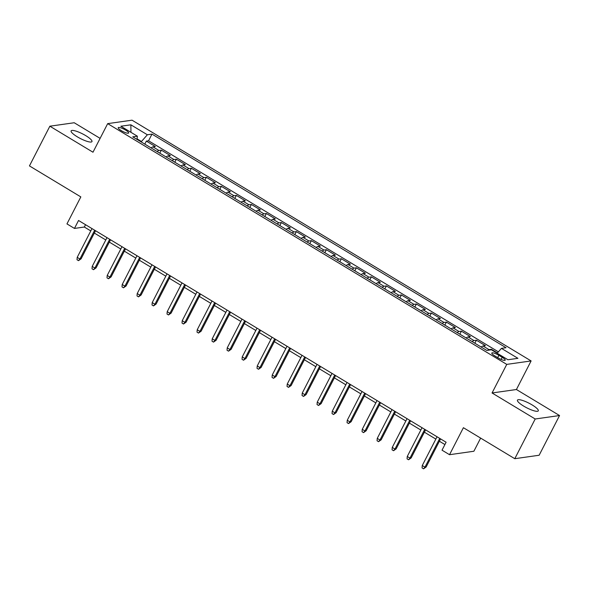 <?xml version="1.0" encoding="UTF-8"?>
<svg xmlns="http://www.w3.org/2000/svg" width="589" height="589" viewBox="0 0 589 589"><rect width="100%" height="100%" fill="white"/><g stroke="black" fill="none" stroke-linecap="round" stroke-linejoin="round"><path stroke-width="0.88" d="M77.328 136.832A11.714 2.57 27.2 0 0 91.958 141.596A11.714 2.57 27.2 0 0 85.751 135.639A11.714 2.57 27.2 0 0 71.122 130.883A11.714 2.57 27.2 0 0 77.328 136.832M523.658 406.093A11.714 2.57 27.2 0 0 538.287 410.857A11.714 2.57 27.2 0 0 532.081 404.901A11.714 2.57 27.2 0 0 517.451 400.145A11.714 2.57 27.2 0 0 523.658 406.093M121.327 130.64A5.861 1.288 27.2 0 0 128.645 133.018A5.861 1.288 27.2 0 0 125.545 130.044A5.861 1.288 27.2 0 0 118.227 127.658A5.861 1.288 27.2 0 0 121.327 130.64M100.108 138.363L74.214 122.748L49.859 126.201L29.45 165.907L80.833 196.903L66.955 223.901L74.457 228.429L84.337 227.03L90.787 230.925M531.109 360.932L132.039 120.178L107.684 123.631L506.754 364.385L531.109 360.932L516.42 389.52L492.058 392.973L535.195 418.993L559.55 415.539L516.42 389.52M559.55 415.539L539.141 455.245L514.786 458.698L463.403 427.702L449.525 454.701L473.88 451.248L480.639 438.098M535.195 418.993L514.786 458.698M497.447 352.914L491.403 349.27L491.116 349.829M481.213 347.061A7.318 2.12 -58.9 0 1 483.002 345.993L485.402 345.647L476.398 340.221L474.852 343.225M466.208 338.012A7.318 2.12 121.1 0 1 467.997 336.937L470.397 336.599L461.401 331.165L459.854 334.177M451.203 328.957A7.318 2.12 121.1 0 1 452.993 327.889L455.4 327.55L446.396 322.117L444.85 325.128M436.199 319.908A7.318 2.12 121.1 0 1 437.995 318.84L440.395 318.494L431.391 313.068L429.845 316.072M421.201 310.859A7.318 2.12 121.1 0 1 422.99 309.785L425.391 309.446L416.394 304.012L414.847 307.024M406.196 301.804A7.318 2.12 121.1 0 1 407.986 300.736L410.386 300.397L401.389 294.964L399.843 297.975M391.192 292.755A7.318 2.12 121.1 0 1 392.981 291.688L395.388 291.341L386.384 285.915L384.838 288.919M376.194 283.707A7.318 2.12 121.1 0 1 377.983 282.632L380.384 282.293L371.379 276.867L369.833 279.871M361.19 274.651A7.318 2.12 121.1 0 1 362.979 273.583L365.379 273.244L356.382 267.811L354.836 270.822M346.185 265.602A7.318 2.12 121.1 0 1 347.974 264.535L350.381 264.189L341.377 258.762L339.831 261.766M331.18 256.554A7.318 2.12 121.1 0 1 332.976 255.479L335.377 255.14L326.372 249.714L324.826 252.718M316.183 247.498A7.318 2.12 121.1 0 1 317.972 246.43L320.372 246.092L311.375 240.658L309.829 243.669M301.178 238.449A7.318 2.12 121.1 0 1 302.967 237.382L305.367 237.043L296.37 231.61L294.824 234.613M286.173 229.401A7.318 2.12 121.1 0 1 287.962 228.333L290.37 227.987L281.365 222.561L279.819 225.565M271.176 220.352A7.318 2.12 121.1 0 1 272.965 219.277L275.365 218.939L266.361 213.505L264.822 216.516M256.171 211.296A7.318 2.12 121.1 0 1 257.96 210.229L260.36 209.89L251.363 204.457L249.817 207.468M241.166 202.248A7.318 2.12 121.1 0 1 242.955 201.18L245.363 200.834L236.358 195.408L234.812 198.412M226.161 193.199A7.318 2.12 121.1 0 1 227.958 192.124L230.358 191.786L221.354 186.352L219.807 189.363M211.164 184.143A7.318 2.12 121.1 0 1 212.953 183.076L215.353 182.737L206.356 177.304L204.81 180.315M196.159 175.095A7.318 2.12 121.1 0 1 197.948 174.027L200.348 173.681L191.351 168.255L189.805 171.259M181.154 166.046A7.318 2.12 121.1 0 1 182.943 164.972L185.351 164.633L176.347 159.199L174.8 162.211M166.157 156.991A7.318 2.12 121.1 0 1 167.946 155.923L170.346 155.584L161.342 150.151L159.803 153.162M449.525 454.701L442.022 450.173L446.109 442.236L78.543 220.485L74.457 228.429M502.196 357.317L498.89 355.322A5.676 1.244 27.2 0 0 491.808 353.017A5.676 1.244 27.2 0 0 494.812 355.903L498.11 357.891A5.676 1.244 27.2 0 0 505.2 360.196A5.676 1.244 27.2 0 0 502.196 357.317L501.106 359.43M137.023 139.416L137.362 136.192L132.753 136.839L486.816 350.44L491.425 349.785L507.924 359.746L517.93 358.326L501.43 348.371L506.039 347.716L151.977 134.115L147.368 134.771L141.47 141.5L137.082 138.849M137.362 136.192L120.855 126.23L130.868 124.816L147.368 134.771M487.626 350.33A7.318 2.12 -58.9 0 1 489.003 349.608L491.403 349.27M498.39 351.839L148.546 140.786L146.344 141.102L144.798 144.106M151.152 147.942A7.318 2.12 121.1 0 1 152.941 146.875L155.341 146.528L146.344 141.102M157.153 151.564A7.318 2.12 -58.9 0 1 158.942 150.489L161.342 150.151M172.157 160.613A7.318 2.12 -58.9 0 1 173.946 159.545L176.347 159.199M187.155 169.661A7.318 2.12 -58.9 0 1 188.944 168.594L191.351 168.255M202.16 178.717A7.318 2.12 -58.9 0 1 203.949 177.642L206.356 177.304M217.164 187.766A7.318 2.12 -58.9 0 1 218.953 186.698L221.354 186.352M232.169 196.814A7.318 2.12 -58.9 0 1 233.958 195.747L236.358 195.408M247.166 205.87A7.318 2.12 -58.9 0 1 248.956 204.795L251.363 204.457M262.171 214.919A7.318 2.12 -58.9 0 1 263.96 213.851L266.361 213.505M277.176 223.967A7.318 2.12 -58.9 0 1 278.965 222.9L281.365 222.561M292.173 233.023A7.318 2.12 -58.9 0 1 293.963 231.948L296.37 231.61M307.178 242.072A7.318 2.12 -58.9 0 1 308.967 241.004L311.375 240.658M322.183 251.12A7.318 2.12 -58.9 0 1 323.972 250.053L326.372 249.714M337.188 260.169A7.318 2.12 -58.9 0 1 338.977 259.101L341.377 258.762M352.185 269.225A7.318 2.12 -58.9 0 1 353.974 268.15L356.382 267.811M367.19 278.273A7.318 2.12 -58.9 0 1 368.979 277.205L371.379 276.867M382.195 287.322A7.318 2.12 -58.9 0 1 383.984 286.254L386.384 285.915M397.192 296.377A7.318 2.12 -58.9 0 1 398.981 295.303L401.389 294.964M412.197 305.426A7.318 2.12 -58.9 0 1 413.986 304.358L416.394 304.012M427.202 314.474A7.318 2.12 -58.9 0 1 428.991 313.407L431.391 313.068M442.206 323.53A7.318 2.12 -58.9 0 1 443.996 322.455L446.396 322.117M457.204 332.579A7.318 2.12 -58.9 0 1 458.993 331.511L461.401 331.165M472.209 341.627A7.318 2.12 -58.9 0 1 473.998 340.56L476.398 340.221M492.058 392.973L506.754 364.385M49.859 126.201L92.988 152.22L107.684 123.631M94.328 233.06L105.792 239.973M109.333 242.108L120.797 249.022M124.331 251.157L135.794 258.078M139.335 260.213L150.799 267.126M154.34 269.261L165.803 276.175M169.337 278.31L180.801 285.231M184.342 287.366L195.806 294.279M199.347 296.414L210.81 303.328M214.352 305.463L225.815 312.384M229.349 314.519L240.813 321.432M244.354 323.567L255.817 330.481M259.359 332.616L270.822 339.536M274.356 341.672L285.82 348.585M289.361 350.72L300.824 357.633M304.366 359.769L315.829 366.682M319.363 368.817L330.827 375.738M334.368 377.873L345.831 384.786M349.373 386.921L360.836 393.835M364.377 395.97L375.841 402.891M379.375 405.026L390.838 411.939M394.38 414.074L405.843 420.988M409.384 423.123L420.848 430.044M424.382 432.179L435.845 439.092M439.387 441.227L444.909 444.555M141.235 141.956L141.47 141.5M85.53 224.703L84.337 227.03M497.153 353.245L501.43 348.371M148.546 140.786L151.977 134.115M130.868 124.816L130.942 132.319M439.747 438.393L424.964 467.158L426.149 466.989L423.565 468.822L424.964 467.158L422.261 465.531L437.045 436.766M426.149 466.989L440.579 438.901M423.565 468.822L422.063 467.916L422.261 465.531M424.743 429.344L409.959 458.109L411.144 457.94L408.56 459.773L409.959 458.109L407.257 456.475L422.041 427.717M411.144 457.94L425.582 429.852M408.56 459.773L407.065 458.868L407.257 456.475M409.738 420.296L394.961 449.054L396.139 448.884L393.562 450.718L394.961 449.054L392.259 447.426L407.036 418.669M396.139 448.884L410.577 420.804M393.562 450.718L392.06 449.812L392.259 447.426M394.733 411.24L379.957 440.005L381.142 439.836L378.558 441.669L379.957 440.005L377.254 438.378L392.038 409.613M381.142 439.836L395.572 411.748M378.558 441.669L377.056 440.763L377.254 438.378M379.736 402.191L364.952 430.957L366.137 430.787L363.553 432.62L364.952 430.957L362.25 429.322L377.034 400.564M366.137 430.787L380.575 402.699M363.553 432.62L362.051 431.715L362.25 429.322M364.731 393.143L349.947 421.901L351.132 421.731L348.555 423.565L349.947 421.901L347.252 420.274L362.029 391.516M351.132 421.731L365.57 393.651M348.555 423.565L347.054 422.666L347.252 420.274M349.726 384.094L334.95 412.852L336.135 412.683L333.551 414.516L334.95 412.852L332.248 411.225L347.031 382.46M336.135 412.683L350.565 384.595M333.551 414.516L332.049 413.611L332.248 411.225M334.729 375.038L319.945 403.804L321.13 403.634L318.546 405.468L319.945 403.804L317.243 402.169L332.027 373.411M321.13 403.634L335.568 375.546M318.546 405.468L317.044 404.562L317.243 402.169M319.724 365.99L304.94 394.748L306.125 394.586L303.541 396.419L304.94 394.748L302.238 393.121L317.022 364.363M306.125 394.586L320.563 366.498M303.541 396.419L302.047 395.514L302.238 393.121M304.719 356.941L289.943 385.699L291.128 385.53L288.544 387.363L289.943 385.699L287.241 384.072L302.017 355.307M291.128 385.53L305.558 357.442M288.544 387.363L287.042 386.458L287.241 384.072M289.714 347.885L274.938 376.651L276.123 376.481L273.539 378.315L274.938 376.651L272.236 375.016L287.02 346.258M276.123 376.481L290.554 348.393M273.539 378.315L272.037 377.409L272.236 375.016M274.717 338.837L259.933 367.595L261.118 367.433L258.534 369.266L259.933 367.595L257.231 365.968L272.015 337.21M261.118 367.433L275.556 339.345M258.534 369.266L257.032 368.361L257.231 365.968M259.712 329.788L244.928 358.546L246.114 358.377L243.537 360.21L244.928 358.546L242.234 356.919L257.01 328.154M246.114 358.377L260.552 330.289M243.537 360.21L242.035 359.305L242.234 356.919M244.707 320.733L229.931 349.498L231.116 349.329L228.532 351.162L229.931 349.498L227.229 347.871L242.013 319.105M231.116 349.329L245.547 321.241M228.532 351.162L227.03 350.256L227.229 347.871M229.71 311.684L214.926 340.442L216.111 340.28L213.527 342.113L214.926 340.442L212.224 338.815L227.008 310.057M216.111 340.28L230.549 312.192M213.527 342.113L212.025 341.208L212.224 338.815M214.705 302.636L199.921 331.393L201.107 331.224L198.522 333.057L199.921 331.393L197.227 329.766L212.003 301.001M201.107 331.224L215.545 303.136M198.522 333.057L197.028 332.152L197.227 329.766M199.7 293.58L184.924 322.345L186.109 322.176L183.525 324.009L184.924 322.345L182.222 320.718L196.998 291.953M186.109 322.176L200.54 294.088M183.525 324.009L182.023 323.103L182.222 320.718M184.696 284.531L169.919 313.296L171.105 313.127L168.52 314.96L169.919 313.296L167.217 311.662L182.001 282.904M171.105 313.127L185.535 285.039M168.52 314.96L167.018 314.055L167.217 311.662M169.698 275.483L154.914 304.241L156.1 304.071L153.515 305.905L154.914 304.241L152.212 302.613L166.996 273.856M156.1 304.071L170.538 275.991M153.515 305.905L152.021 304.999L152.212 302.613M154.693 266.427L139.91 295.192L141.095 295.023L138.518 296.856L139.91 295.192L137.215 293.565L151.991 264.8M141.095 295.023L155.533 266.935M138.518 296.856L137.016 295.95L137.215 293.565M139.689 257.378L124.912 286.144L126.098 285.974L123.513 287.807L124.912 286.144L122.21 284.509L136.994 255.751M126.098 285.974L140.528 257.886M123.513 287.807L122.011 286.902L122.21 284.509M124.691 248.33L109.907 277.088L111.093 276.918L108.509 278.752L109.907 277.088L107.205 275.461L121.989 246.703M111.093 276.918L125.531 248.838M108.509 278.752L107.007 277.853L107.205 275.461M109.687 239.281L94.903 268.039L96.088 267.87L93.504 269.703L94.903 268.039L92.208 266.412L106.984 237.647M96.088 267.87L110.526 239.782M93.504 269.703L92.009 268.798L92.208 266.412M94.682 230.225L79.905 258.991L81.091 258.821L78.506 260.655L79.905 258.991L77.203 257.356L91.98 228.598M81.091 258.821L95.521 230.733M78.506 260.655L77.004 259.749L77.203 257.356M483.002 345.993L489.003 349.608M152.941 146.875L158.942 150.489M167.946 155.923L173.946 159.545M182.943 164.972L188.944 168.594M197.948 174.027L203.949 177.642M212.953 183.076L218.953 186.698M227.958 192.124L233.958 195.747M242.955 201.18L248.956 204.795M257.96 210.229L263.96 213.851M272.965 219.277L278.965 222.9M287.962 228.333L293.963 231.948M302.967 237.382L308.967 241.004M317.972 246.43L323.972 250.053M332.976 255.479L338.977 259.101M347.974 264.535L353.974 268.15M362.979 273.583L368.979 277.205M377.983 282.632L383.984 286.254M392.981 291.688L398.981 295.303M407.986 300.736L413.986 304.358M422.99 309.785L428.991 313.407M437.995 318.84L443.996 322.455M452.993 327.889L458.993 331.511M467.997 336.937L473.998 340.56M497.698 357.648L498.89 355.322"/></g></svg>

